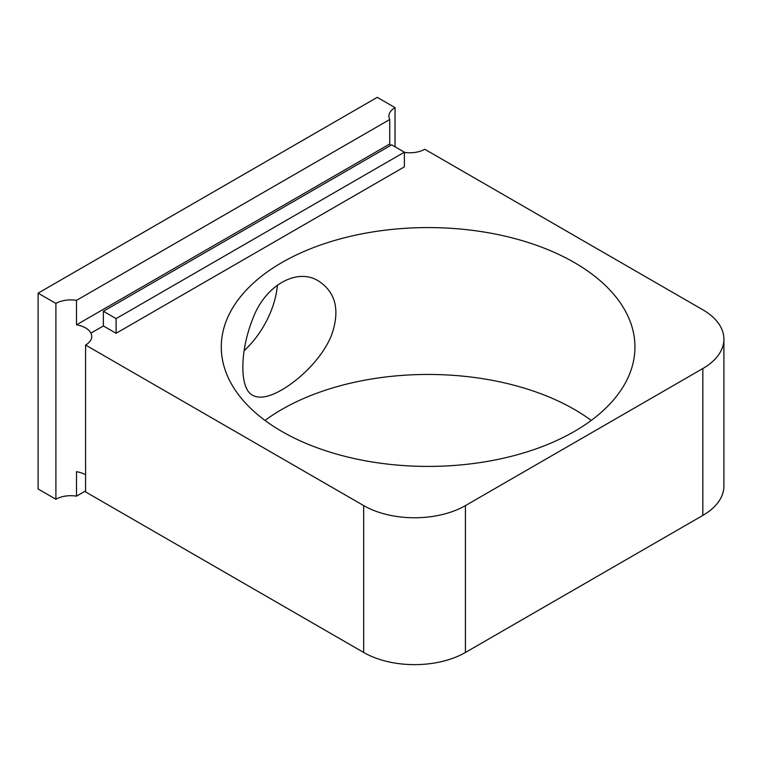 <?xml version="1.0" encoding="UTF-8"?>
<svg xmlns="http://www.w3.org/2000/svg" width="762" height="762" viewBox="0 0 762 762"><rect width="100%" height="100%" fill="white"/><g stroke="black" fill="none" stroke-linecap="round" stroke-linejoin="round"><path stroke-width="1.14" d="M116.1 318.621L116.1 333.289L404.374 166.859L404.374 152.181L391.658 144.837L103.384 311.277L116.1 318.621L404.374 152.181M55.902 303.438A20.984 12.116 0 0 1 76.505 300.361L389.715 119.529A20.984 12.116 0 0 1 388.906 116.205A20.984 12.116 0 0 1 395.049 107.642L377.247 97.355L38.1 293.16L55.902 303.438L55.902 499.253A20.984 12.116 0 0 1 76.505 496.167L85.582 490.928M281.864 431.444A206.835 119.415 0 0 0 507.273 457.324A206.835 119.415 0 0 0 634.956 346.996A206.835 119.415 0 0 0 428.12 227.581A206.835 119.415 0 0 0 221.285 346.996A206.835 119.415 0 0 0 281.864 431.444M591.226 420.433A206.835 119.415 0 0 0 265.014 420.433M281.864 389.839C269.196 397.154 259.461 398.964 252.651 395.288C239.592 389.02 239.554 352.044 252.651 319.126C264.69 285.75 296.809 267.176 318.602 281.054C335.985 292.503 340.252 310.667 331.403 335.556C322.269 357.921 300.342 379.171 281.864 389.839M76.505 300.361L76.505 324.831A20.984 12.116 0 0 1 90.916 333.156L90.916 333.156A20.984 12.116 0 0 1 91.726 336.471A20.984 12.116 0 0 1 85.582 345.043L85.582 491.919L363.684 652.472A71.942 41.539 0 0 0 465.43 652.472L702.831 515.417A71.942 41.539 0 0 0 723.9 486.042L723.9 339.166A71.942 41.539 0 0 0 702.831 309.801L424.729 149.238A20.984 12.116 0 0 1 404.374 152.362M85.582 474.774A20.984 12.116 0 0 0 76.505 471.688L76.505 496.167M389.715 119.529L389.715 144.008A20.984 12.116 0 0 0 390.601 145.456M395.049 107.642L395.049 146.799M103.384 311.277L103.384 325.955L116.1 333.289M389.715 144.008L76.505 324.831M103.384 325.955L90.916 333.146M85.582 345.043L363.684 505.597A71.942 41.539 0 0 0 465.43 505.597L702.831 368.541A71.942 41.539 0 0 0 723.9 339.166M38.1 293.16L38.1 488.966L55.902 499.253M244.126 350.701A65.951 38.071 120 0 0 277.406 285.064M363.684 505.597L363.684 652.472M465.43 505.597L465.43 652.472M702.831 368.541L702.831 515.417"/></g></svg>
